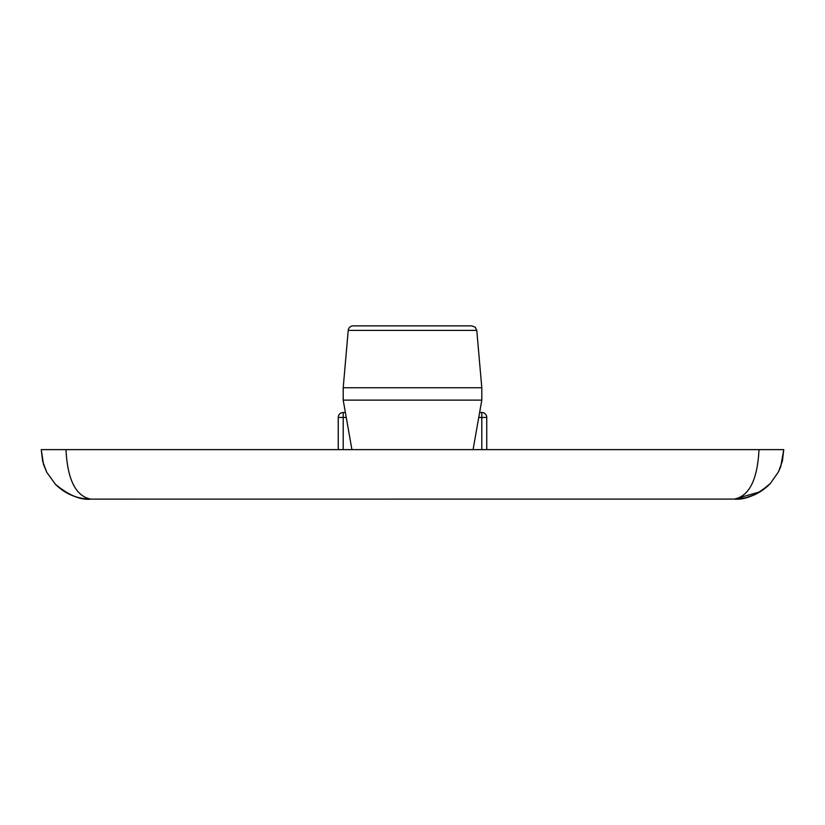 <?xml version="1.0" encoding="UTF-8"?>
<svg xmlns="http://www.w3.org/2000/svg" width="825" height="825" viewBox="0 0 825 825"><rect width="100%" height="100%" fill="white"/><g stroke="black" fill="none" stroke-linecap="round" stroke-linejoin="round"><path stroke-width="1.24" d="M471.848 325.875L353.152 325.875A4.95 4.95 0 0 0 348.222 330.392L476.778 330.392L475.221 327.205L471.848 325.875L444.675 325.875M478.748 417.45L481.8 417.45L481.8 412.5L479.614 412.5M345.386 412.5L343.2 412.5L343.2 417.45L346.252 417.45M481.8 449.625L481.8 417.45L486.75 417.45A4.95 4.95 0 0 0 481.8 412.5A4.95 4.95 0 0 1 486.75 417.45L486.75 449.625M343.2 449.625L343.2 417.45L338.25 417.45A4.95 4.95 0 0 1 343.2 412.5A4.95 4.95 0 0 0 338.25 417.45L338.25 449.625M783.75 449.625L782.409 461.062L778.47 471.869L780.728 466.641L783.75 449.625L759 449.625C757.505 479.634 749.255 496.134 734.25 499.125C748.43 498.867 760.464 493.659 770.344 483.491L760.186 491.782L755.04 494.546L745.841 497.753L736.199 499.084L90.75 499.125C80.767 499.053 71.61 496.268 63.267 490.793L55.44 484.316C65.237 493.958 77.003 498.898 90.75 499.125C75.745 496.134 67.495 479.634 66 449.625L41.25 449.625L43.529 464.475L46.726 472.261L42.642 461.268L41.25 449.625M43.55 464.465L46.736 472.251L55.44 484.316C68.795 495.289 80.561 500.228 90.75 499.125C81.18 499.156 72.023 496.372 63.277 490.782M734.25 499.125C745.408 500.043 757.443 494.835 770.344 483.491L778.47 471.869M759 449.625L66 449.625M481.8 387.75L343.2 387.75L343.2 400.125L481.8 400.125L481.8 387.75L476.778 330.392M473.076 449.625L481.8 400.125M760.176 491.772L734.333 499.125M778.46 471.869L780.718 466.641M348.222 330.392L343.2 387.75M351.924 449.625L343.2 400.125"/></g></svg>
